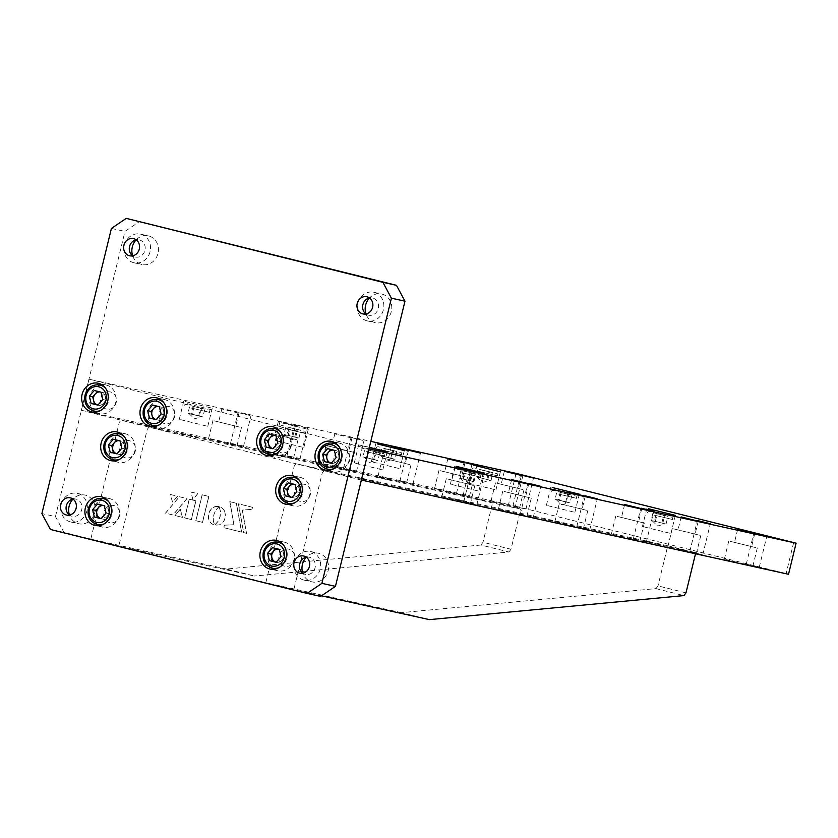 <?xml version="1.0" encoding="UTF-8"?>
<svg xmlns="http://www.w3.org/2000/svg" width="838" height="838" viewBox="0 0 838 838"><rect width="100%" height="100%" fill="white"/><g stroke="black" fill="none" stroke-linecap="round" stroke-linejoin="round"><path stroke-width="0.63" stroke-dasharray="4.19 3.14" d="M750.754 546.376L734.497 542.375L750.754 546.376M451.745 484.469L478.844 491.141L451.745 484.469M281.17 422.719L308.269 429.391L281.17 422.719M276.75 440.861L303.838 447.534L276.75 440.861M185.125 401.528L212.213 408.2L185.125 401.528M180.694 419.681L207.793 426.353L180.694 419.681M369.349 447.303L358.695 444.863L369.275 447.597M355.689 463.278L382.788 469.961L355.689 463.278M694.252 533.911L677.994 529.909L694.252 533.911M694.964 553.342L667.865 546.669L694.964 553.342M699.384 535.199L672.296 528.516L699.384 535.199M468.955 503.491L441.856 496.819L468.955 503.491M473.376 485.349L446.287 478.676L473.376 485.349M468.243 484.071L451.986 480.059L468.243 484.071M235.625 445.355L208.536 438.672L235.625 445.355M240.045 427.202L212.957 420.529L240.045 427.202M234.912 425.924L218.655 421.923L234.912 425.924M238.076 412.966L221.819 408.954L238.076 412.966M461.633 495.195L434.534 488.523L461.633 495.195M466.054 477.052L438.965 470.38L466.054 477.052M460.921 475.775L444.664 471.773L460.921 475.775M581.96 528.411L554.861 521.739L581.96 528.411M586.38 510.269L559.292 503.596L586.38 510.269M581.247 508.991L564.99 504.989L581.247 508.991M348.629 470.275L321.541 463.603L348.629 470.275M353.049 452.132L325.961 445.46L353.049 452.132M347.917 450.854L331.659 446.843L347.917 450.854M351.08 437.886L334.823 433.885L351.08 437.886M525.457 515.957L498.359 509.284L525.457 515.957M529.878 497.803L502.79 491.131L529.878 497.803M524.745 496.525L508.488 492.524L524.745 496.525M638.462 540.877L611.363 534.204L638.462 540.877M642.882 522.734L615.794 516.061L642.882 522.734M637.749 521.456L621.492 517.444L637.749 521.456M405.131 482.74L378.032 476.068L405.131 482.74M409.552 464.587L382.463 457.915L409.552 464.587M404.419 463.309L388.162 459.308L404.419 463.309M292.127 457.81L265.038 451.137L292.127 457.81M296.547 439.667L269.459 432.995L296.547 439.667M291.415 438.389L275.157 434.388L291.415 438.389M294.578 425.421L278.321 421.42L294.578 425.421M751.466 565.807L724.367 559.135L751.466 565.807M755.886 547.654L728.788 540.981L755.886 547.654M518.135 507.66L491.037 500.988L518.135 507.66M522.556 489.518L495.468 482.845L522.556 489.518M517.423 488.24L501.166 484.228L517.423 488.24M457.087 493.666L469.406 496.693L457.087 493.666M238.662 412.705L250.981 415.742L238.662 412.705M231.079 443.815L243.397 446.853L231.079 443.815M464.409 501.952L476.728 504.989L464.409 501.952M690.418 551.802L702.736 554.84L690.418 551.802M577.413 526.882L589.732 529.909L577.413 526.882M351.667 437.635L363.985 440.662L351.667 437.635M344.083 468.735L356.401 471.773L344.083 468.735M520.911 514.417L533.23 517.455L520.911 514.417M633.916 539.347L646.234 542.375L633.916 539.347M295.165 425.17L307.483 428.208L295.165 425.17M287.581 456.281L299.899 459.308L287.581 456.281M400.585 481.201L412.904 484.238L400.585 481.201M746.92 564.267L759.238 567.305L746.92 564.267M513.589 506.131L525.908 509.158L513.589 506.131M372.805 462.052L399.894 468.725L372.805 462.052M468.851 483.233L495.949 489.905L468.851 483.233M547.801 505.66L574.889 512.332L547.801 505.66M643.856 526.84L670.945 533.513L643.856 526.84M361.367 480.059L81.37 410.295L88.954 379.185L370.805 441.354M516.103 473.397L508.519 504.507L515.454 506.173L523.027 475.062M81.37 410.295L508.519 504.507M793.691 542.5L786.107 573.611L788.516 574.281M515.454 506.173L786.107 573.611M469.123 502.549L453.725 498.715L469.123 502.549M294.128 458.941L278.719 455.107L294.128 458.941M198.072 437.75L182.674 433.916L198.072 437.75M373.067 481.358L357.669 477.524L373.067 481.358M390.173 480.132L374.775 476.288L390.173 480.132M486.229 501.313L470.83 497.479L486.229 501.313M565.168 523.729L549.77 519.895L565.168 523.729M661.224 544.92L645.826 541.086L661.224 544.92M368.95 448.948L88.954 379.185M685.987 592.864L657.987 585.888L655.945 588.611L401.402 612.651L429.402 619.628M655.945 588.611L683.944 595.598M401.402 612.651L265.793 582.745L294.232 466.085L295.992 463.739L667.781 545.748L657.987 585.888M321.478 595.828L293.792 589.722L322.232 473.061L323.992 470.715L695.781 552.724L695.519 553.761M265.793 582.745L293.792 589.722M667.781 545.748L695.781 552.724M480.939 545.014L226.407 569.044L254.406 576.02L118.797 546.114L147.237 429.454L148.996 427.108L520.775 509.116L510.991 549.257L482.992 542.28L480.939 545.014L508.938 551.991L254.406 576.02M508.938 551.991L510.991 549.257M226.407 569.044L90.797 539.138L119.237 422.478L120.997 420.131L492.775 502.14L482.992 542.28M90.797 539.138L118.797 546.114M492.775 502.14L520.775 509.116M381.95 294.075A14.675 13.219 102.4 0 1 391.356 311.359A14.675 13.219 102.4 0 1 375.319 322.672A14.675 13.219 102.4 0 1 375.005 322.599A14.675 13.219 102.4 0 1 365.997 313.967A8.809 7.93 102.4 0 0 368.479 315.151A8.809 7.93 102.4 0 0 368.668 315.193A8.809 7.93 102.4 0 0 378.294 308.405A8.809 7.93 102.4 0 0 372.648 298.035A8.809 7.93 102.4 0 0 372.46 297.993A8.809 7.93 102.4 0 0 369.506 297.961A14.675 13.219 102.4 0 1 381.636 294.002A14.675 13.219 102.4 0 1 381.95 294.075M374.041 292.336A14.675 13.219 102.4 0 1 383.437 309.61A14.675 13.219 102.4 0 1 367.411 320.923A14.675 13.219 102.4 0 1 367.086 320.849A14.675 13.219 102.4 0 1 357.69 303.566A14.675 13.219 102.4 0 1 373.727 292.263A14.675 13.219 102.4 0 1 374.041 292.336M274.131 569.232A14.675 13.219 -77.6 0 0 277.619 570.72A14.675 13.219 -77.6 0 0 277.933 570.804A14.675 13.219 -77.6 0 0 293.97 559.491A14.675 13.219 -77.6 0 0 284.574 542.207A14.675 13.219 -77.6 0 0 284.26 542.134A14.675 13.219 -77.6 0 0 280.154 541.956M289.927 504.424A14.675 13.219 -77.6 0 0 293.426 505.911A14.675 13.219 -77.6 0 0 293.74 505.984A14.675 13.219 -77.6 0 0 309.767 494.682A14.675 13.219 -77.6 0 0 300.371 477.398A14.675 13.219 -77.6 0 0 300.056 477.325A14.675 13.219 -77.6 0 0 295.95 477.147M114.932 460.827A14.675 13.219 -77.6 0 0 118.42 462.314A14.675 13.219 -77.6 0 0 118.734 462.387A14.675 13.219 -77.6 0 0 134.771 451.074A14.675 13.219 -77.6 0 0 125.375 433.791A14.675 13.219 -77.6 0 0 125.061 433.717A14.675 13.219 -77.6 0 0 120.955 433.539M99.135 525.636A14.675 13.219 -77.6 0 0 102.624 527.123A14.675 13.219 -77.6 0 0 102.938 527.196A14.675 13.219 -77.6 0 0 118.975 515.883A14.675 13.219 -77.6 0 0 109.579 498.6A14.675 13.219 -77.6 0 0 109.265 498.526A14.675 13.219 -77.6 0 0 105.159 498.348M329.208 470.223A14.675 13.219 -77.6 0 0 332.696 471.71A14.675 13.219 -77.6 0 0 333.011 471.784A14.675 13.219 -77.6 0 0 349.048 460.471A14.675 13.219 -77.6 0 0 339.652 443.187A14.675 13.219 -77.6 0 0 339.338 443.113A14.675 13.219 -77.6 0 0 335.231 442.935M270.873 455.683A14.675 13.219 -77.6 0 0 274.361 457.171A14.675 13.219 -77.6 0 0 274.675 457.244A14.675 13.219 -77.6 0 0 290.713 445.931A14.675 13.219 -77.6 0 0 281.317 428.658A14.675 13.219 -77.6 0 0 281.002 428.585A14.675 13.219 -77.6 0 0 276.896 428.396M154.213 426.615A14.675 13.219 -77.6 0 0 157.701 428.103A14.675 13.219 -77.6 0 0 158.015 428.176A14.675 13.219 -77.6 0 0 174.053 416.863A14.675 13.219 -77.6 0 0 164.657 399.579A14.675 13.219 -77.6 0 0 164.342 399.506A14.675 13.219 -77.6 0 0 160.236 399.328M95.878 412.076A14.675 13.219 -77.6 0 0 99.366 413.563A14.675 13.219 -77.6 0 0 99.68 413.637A14.675 13.219 -77.6 0 0 115.717 402.334A14.675 13.219 -77.6 0 0 106.321 385.051A14.675 13.219 -77.6 0 0 106.007 384.977A14.675 13.219 -77.6 0 0 101.901 384.789M139.328 239.898A8.809 7.93 102.4 0 1 144.964 250.269A8.809 7.93 102.4 0 1 135.337 257.046A8.809 7.93 102.4 0 1 135.148 257.004A8.809 7.93 102.4 0 1 132.645 255.831A14.675 13.219 102.4 0 0 141.674 264.452A14.675 13.219 102.4 0 0 141.989 264.525A14.675 13.219 102.4 0 0 158.026 253.223A14.675 13.219 102.4 0 0 148.619 235.939A14.675 13.219 102.4 0 0 148.305 235.866A14.675 13.219 102.4 0 0 136.196 239.836A8.809 7.93 102.4 0 1 139.139 239.846A8.809 7.93 102.4 0 1 139.328 239.898M140.711 234.19A14.675 13.219 102.4 0 1 150.117 251.473A14.675 13.219 102.4 0 1 134.08 262.786A14.675 13.219 102.4 0 1 133.766 262.713A14.675 13.219 102.4 0 1 124.359 245.429A14.675 13.219 102.4 0 1 140.396 234.116A14.675 13.219 102.4 0 1 140.711 234.19M72.979 499.06A8.809 7.93 102.4 0 1 75.944 499.092A8.809 7.93 102.4 0 1 76.132 499.134A8.809 7.93 102.4 0 1 81.768 509.504A8.809 7.93 102.4 0 1 72.141 516.281A8.809 7.93 102.4 0 1 71.953 516.239A8.809 7.93 102.4 0 1 69.449 515.066A14.675 13.219 102.4 0 0 78.479 523.687A14.675 13.219 102.4 0 0 78.793 523.76A14.675 13.219 102.4 0 0 94.83 512.458A14.675 13.219 102.4 0 0 85.424 495.174A14.675 13.219 102.4 0 0 85.109 495.101A14.675 13.219 102.4 0 0 73 499.071M77.515 493.425A14.675 13.219 102.4 0 1 86.922 510.709A14.675 13.219 102.4 0 1 70.884 522.022A14.675 13.219 102.4 0 1 70.57 521.948A14.675 13.219 102.4 0 1 61.164 504.665A14.675 13.219 102.4 0 1 77.201 493.352A14.675 13.219 102.4 0 1 77.515 493.425M306.31 557.197A8.809 7.93 102.4 0 1 309.264 557.228A8.809 7.93 102.4 0 1 309.452 557.27A8.809 7.93 102.4 0 1 315.098 567.64A8.809 7.93 102.4 0 1 305.472 574.428A8.809 7.93 102.4 0 1 305.283 574.386A8.809 7.93 102.4 0 1 302.78 573.213A14.675 13.219 102.4 0 0 311.809 581.834A14.675 13.219 102.4 0 0 312.124 581.907A14.675 13.219 102.4 0 0 328.161 570.594A14.675 13.219 102.4 0 0 318.754 553.31A14.675 13.219 102.4 0 0 318.44 553.237A14.675 13.219 102.4 0 0 306.331 557.207M310.846 551.572A14.675 13.219 102.4 0 1 320.242 568.855A14.675 13.219 102.4 0 1 304.215 580.158A14.675 13.219 102.4 0 1 303.901 580.085A14.675 13.219 102.4 0 1 294.494 562.801A14.675 13.219 102.4 0 1 310.531 551.498A14.675 13.219 102.4 0 1 310.846 551.572M320.629 596.405L63.971 532.444L55.465 516.575L41.9 513.589M50.406 529.459L63.971 532.444M111.412 228.428L124.977 231.414L139.799 221.368M55.465 516.575L124.977 231.414M100.309 385.103A14.675 13.219 -77.6 0 0 89.928 396.458A14.675 13.219 -77.6 0 0 94.568 411.133M158.644 399.632A14.675 13.219 -77.6 0 0 148.263 410.997A14.675 13.219 -77.6 0 0 152.904 425.662M275.304 428.7A14.675 13.219 -77.6 0 0 264.923 440.065A14.675 13.219 -77.6 0 0 269.564 454.73M333.639 443.239A14.675 13.219 -77.6 0 0 323.259 454.594A14.675 13.219 -77.6 0 0 327.899 469.27M103.566 498.652A14.675 13.219 -77.6 0 0 93.186 510.017A14.675 13.219 -77.6 0 0 97.826 524.682M119.363 433.843A14.675 13.219 -77.6 0 0 108.982 445.198A14.675 13.219 -77.6 0 0 113.622 459.873M294.358 477.451A14.675 13.219 -77.6 0 0 283.977 488.805A14.675 13.219 -77.6 0 0 288.618 503.481M278.562 542.259A14.675 13.219 -77.6 0 0 268.181 553.614A14.675 13.219 -77.6 0 0 272.821 568.29M224.511 510.761L225.652 516.061L223.819 521.466L219.766 524.818L214.664 525.248L218.226 521.267L220.132 516.69L220.562 511.725L219.242 506.581L222.321 508.09L224.898 511.557M224.783 511.536L225.443 517.004L223.704 521.446L219.65 524.798L214.559 525.227L218.11 521.236L220.017 516.658L220.446 511.704L219.127 506.561L222.217 508.069L224.406 510.74M242.329 510.122L246.55 533.345L243.68 532.622L238.516 503.816L252.626 507.336L252.133 509.357L242.213 510.091L246.55 533.345M246.445 533.314L243.565 532.601L238.401 503.795L252.51 507.304L252.018 509.326L242.213 510.091M224.458 525.196L233.991 524.735L229.905 501.669L236.452 503.303L241.627 532.109L223.851 527.678L224.343 525.164L233.991 524.735M233.875 524.703L229.79 501.648L236.347 503.282L241.522 532.088L223.736 527.657L224.343 525.164M219.189 506.529L216.057 509.797L214.004 514.019L213.281 520.031L214.601 525.185L213.784 524.976L210.914 523.101L209.008 520.22L208.547 513.799L210.087 510.342L212.601 507.818L215.743 506.477L219.189 506.529M189.336 499.218L195.935 500.852L191.368 519.591L184.769 517.947L189.336 499.218M172.471 501.972L170.617 494.546L177.52 496.274L172.471 501.972M173.037 515.024L165.568 513.16L179.384 496.735L187.01 498.631L173.037 515.024M180.306 509.2L182.485 517.371L175.027 515.517L180.306 509.2L182.37 517.35L174.912 515.496L180.191 509.179M197.831 493.697L192.887 499.605L191.064 492.011L197.831 493.697M202.251 494.797L208.872 496.452L202.545 522.378L195.935 520.723L202.251 494.797M288.838 549.162A8.809 7.93 -77.6 0 0 279.044 555.793A8.809 7.93 -77.6 0 0 284.658 566.268A8.809 7.93 -77.6 0 0 294.452 559.627A8.809 7.93 -77.6 0 0 288.838 549.162M304.634 484.354A8.809 7.93 -77.6 0 0 294.85 490.984A8.809 7.93 -77.6 0 0 300.465 501.459A8.809 7.93 -77.6 0 0 310.249 494.818A8.809 7.93 -77.6 0 0 304.634 484.354M129.639 440.746A8.809 7.93 -77.6 0 0 119.855 447.377A8.809 7.93 -77.6 0 0 125.47 457.852A8.809 7.93 -77.6 0 0 135.253 451.221A8.809 7.93 -77.6 0 0 129.639 440.746M113.832 505.555A8.809 7.93 -77.6 0 0 104.048 512.186A8.809 7.93 -77.6 0 0 109.663 522.661A8.809 7.93 -77.6 0 0 119.446 516.03A8.809 7.93 -77.6 0 0 113.832 505.555M343.905 450.142A8.809 7.93 -77.6 0 0 334.121 456.773A8.809 7.93 -77.6 0 0 339.736 467.248A8.809 7.93 -77.6 0 0 349.519 460.607A8.809 7.93 -77.6 0 0 343.905 450.142M285.58 435.603A8.809 7.93 -77.6 0 0 275.796 442.244A8.809 7.93 -77.6 0 0 281.411 452.709A8.809 7.93 -77.6 0 0 291.195 446.078A8.809 7.93 -77.6 0 0 285.58 435.603M168.909 406.535A8.809 7.93 -77.6 0 0 159.126 413.165A8.809 7.93 -77.6 0 0 164.74 423.64A8.809 7.93 -77.6 0 0 174.524 417.01A8.809 7.93 -77.6 0 0 168.909 406.535M110.585 391.995A8.809 7.93 -77.6 0 0 100.79 398.637A8.809 7.93 -77.6 0 0 106.405 409.112A8.809 7.93 -77.6 0 0 116.199 402.47A8.809 7.93 -77.6 0 0 110.585 391.995M218.205 506.341L219.074 506.498L215.492 510.468L213.365 516.135L213.261 520.838L214.486 525.154L211.438 523.656L209.27 520.985L208.201 517.58L208.432 513.778L211.784 508.32L214.8 506.665L218.205 506.341M184.653 517.915L189.22 499.186L195.82 500.831L191.253 519.56L184.653 517.915M190.949 491.99L197.716 493.676L192.771 499.584L190.949 491.99M195.82 520.702L202.136 494.776L208.756 496.421L202.44 522.346L195.82 520.702M186.895 498.61L172.921 514.993L165.453 513.139L179.28 496.714L186.895 498.61M177.405 496.243L172.356 501.941L170.502 494.525L177.405 496.243M191.2 408.022L209.814 412.422L191.2 408.022M194.06 406.598L204.786 409.133L194.06 406.598L192.164 414.381L187.963 413.281L189.859 405.508M187.963 413.281L191.221 414.003L193.117 406.231M191.221 414.003L198.69 415.816L200.586 408.043M198.69 415.816L202.89 416.915L204.786 409.133M202.89 416.915L199.633 416.193L201.529 408.41M199.633 416.193L192.164 414.381M198.25 415.721L188.948 413.522L198.25 415.721M366.196 451.619L384.81 456.029L366.196 451.619M369.055 450.205L379.782 452.74L369.055 450.205L367.159 457.988L362.959 456.888L364.855 449.116M362.959 456.888L366.216 457.611L368.112 449.828M366.216 457.611L373.685 459.423L375.581 451.651M373.685 459.423L377.886 460.512L379.782 452.74M377.886 460.512L374.628 459.8L376.524 452.017M374.628 459.8L367.159 457.988M373.245 459.329L363.943 457.129L373.245 459.329M94.034 411.029A13.345 12.025 102.4 0 1 85.246 395.086A13.345 12.025 102.4 0 1 99.785 384.967M105.661 388.423A13.345 12.025 102.4 0 1 108.584 400.899A13.345 12.025 102.4 0 1 100.822 410.369M101.241 405.875L97.92 405.047A6.673 6.013 -77.6 0 0 103.713 403.057A6.673 6.013 -77.6 0 0 105.284 400.009A6.673 6.013 -77.6 0 0 105.295 396.573L106.196 400.239L101.241 405.875L97.857 405.131M100.036 391.922A6.673 6.013 102.4 0 1 101.031 392.079L104.404 392.917L105.295 396.573A6.673 6.013 -77.6 0 0 101.031 392.079L94.275 390.487M104.404 392.917L101.01 392.174M106.196 400.239L102.802 399.485M152.369 425.557A13.345 12.025 102.4 0 1 143.581 409.625A13.345 12.025 102.4 0 1 158.12 399.506M163.997 402.952A13.345 12.025 102.4 0 1 166.909 415.439A13.345 12.025 102.4 0 1 159.157 424.897M162.74 407.457L164.52 414.768L159.576 420.414L156.256 419.587A6.673 6.013 -77.6 0 0 162.048 417.596A6.673 6.013 -77.6 0 0 163.62 414.548A6.673 6.013 -77.6 0 0 163.63 411.112A6.673 6.013 -77.6 0 0 159.367 406.608L162.74 407.457L159.346 406.702M158.372 406.461A6.673 6.013 102.4 0 1 159.367 406.608L152.61 405.026M164.52 414.768L161.137 414.024M159.576 420.414L156.182 419.67M113.088 459.769A13.345 12.025 102.4 0 1 104.3 443.836A13.345 12.025 102.4 0 1 118.839 433.717M124.715 437.164A13.345 12.025 102.4 0 1 127.638 449.65A13.345 12.025 102.4 0 1 119.876 459.109M116.65 440.065L113.329 439.238M116.723 439.981L120.064 440.914M123.458 441.657L125.25 448.979L121.856 448.236M125.25 448.979L120.295 454.625L116.911 453.871M120.295 454.625L116.974 453.798A6.673 6.013 102.4 0 0 124.338 448.759A6.673 6.013 102.4 0 0 119.09 440.673M97.292 524.578A13.345 12.025 102.4 0 1 88.503 508.645A13.345 12.025 102.4 0 1 103.043 498.526M108.919 501.972A13.345 12.025 102.4 0 1 111.831 514.459A13.345 12.025 102.4 0 1 104.08 523.918M100.853 504.874L97.533 504.047M100.927 504.79L104.268 505.723M107.662 506.466L109.443 513.788L106.059 513.045M109.443 513.788L104.499 519.434L101.105 518.691M104.499 519.434L101.178 518.607A6.673 6.013 102.4 0 0 108.542 513.568A6.673 6.013 102.4 0 0 103.294 505.482M269.04 454.636A13.345 12.025 102.4 0 1 260.241 438.693A13.345 12.025 102.4 0 1 274.78 428.574M280.657 432.031A13.345 12.025 102.4 0 1 283.579 444.507A13.345 12.025 102.4 0 1 275.817 453.976M281.191 443.847L276.236 449.482L272.916 448.655A6.673 6.013 -77.6 0 0 278.708 446.664A6.673 6.013 -77.6 0 0 280.28 443.616A6.673 6.013 -77.6 0 0 280.29 440.18A6.673 6.013 -77.6 0 0 276.027 435.687L279.4 436.525L281.191 443.847L277.797 443.093M275.032 435.53A6.673 6.013 102.4 0 1 276.027 435.687L269.27 434.094M279.4 436.525L276.006 435.77M276.236 449.482L272.853 448.739M327.365 469.165A13.345 12.025 102.4 0 1 318.576 453.232A13.345 12.025 102.4 0 1 333.115 443.113M338.992 446.56A13.345 12.025 102.4 0 1 341.904 459.046A13.345 12.025 102.4 0 1 334.153 468.505M337.735 451.054L339.516 458.376L334.572 464.022L331.251 463.194A6.673 6.013 -77.6 0 0 337.044 461.193A6.673 6.013 -77.6 0 0 338.615 458.156A6.673 6.013 -77.6 0 0 338.625 454.72A6.673 6.013 -77.6 0 0 334.362 450.216L337.735 451.054L334.341 450.31M333.367 450.069A6.673 6.013 102.4 0 1 334.362 450.216L327.606 448.634M339.516 458.376L336.132 457.632M334.572 464.022L331.178 463.267M288.094 503.376A13.345 12.025 102.4 0 1 279.295 487.444A13.345 12.025 102.4 0 1 293.834 477.325M299.711 480.771A13.345 12.025 102.4 0 1 302.633 493.257A13.345 12.025 102.4 0 1 294.871 502.716M291.645 483.673L288.324 482.845M291.718 483.589L295.06 484.521M298.454 485.265L300.245 492.587L296.851 491.843M300.245 492.587L295.29 498.233L291.907 497.479M295.29 498.233L291.97 497.405A6.673 6.013 102.4 0 0 299.344 492.367A6.673 6.013 102.4 0 0 294.086 484.28M272.287 568.185A13.345 12.025 102.4 0 1 263.499 552.252A13.345 12.025 102.4 0 1 278.038 542.134M283.914 545.58A13.345 12.025 102.4 0 1 286.826 558.066A13.345 12.025 102.4 0 1 279.075 567.525M275.849 548.481L272.528 547.654M275.922 548.398L279.264 549.33M282.657 550.074L284.438 557.396L281.055 556.652M284.438 557.396L279.494 563.042L276.1 562.288M279.494 563.042L276.173 562.214A6.673 6.013 102.4 0 0 283.537 557.176A6.673 6.013 102.4 0 0 278.289 549.089M462.251 472.81L480.865 477.22L462.251 472.81M462.272 478.791L473.941 481.703L460.638 478.435L462.272 478.791L464.168 471.019L475.837 473.92L464.168 471.019M459.015 478.079L461.11 478.624L459.015 478.079L460.91 470.296M463.215 479.168L465.111 471.396M469.741 480.614L471.637 472.831M473.941 481.703L475.837 473.92M470.673 480.981L472.569 473.208M558.297 494.001L576.911 498.401L558.297 494.001M561.167 492.576L571.893 495.111L561.167 492.576L559.271 500.359L555.06 499.259L556.956 491.487M555.06 499.259L558.328 499.982L560.224 492.21M558.328 499.982L565.786 501.794L567.682 494.022M565.786 501.794L569.997 502.884L571.893 495.111M569.997 502.884L566.729 502.172L568.625 494.389M566.729 502.172L559.271 500.359M565.357 501.7L556.044 499.5L565.357 501.7M654.352 515.181L672.966 519.591L654.352 515.181M654.384 521.163L666.042 524.075L652.75 520.807L654.384 521.163L656.28 513.39L667.938 516.302L656.28 513.39M651.116 520.45L653.221 520.995L651.116 520.45L653.012 512.667M655.316 521.54L657.212 513.767M661.842 522.985L663.738 515.202M666.042 524.075L667.938 516.302M662.785 523.352L664.681 515.58M287.256 429.203L305.86 433.613L287.256 429.203M287.277 435.194L298.946 438.096L285.643 434.828L287.277 435.194L289.173 427.411L300.842 430.323L289.173 427.411M284.019 434.472L286.114 435.016L284.019 434.472L285.915 426.689M288.22 435.561L290.116 427.789M294.746 437.007L296.642 429.224M298.946 438.096L300.842 430.323M295.678 437.373L297.574 429.601M383.301 450.394L401.915 454.793L383.301 450.394M386.161 448.969L396.887 451.504L386.161 448.969L384.265 456.752L380.064 455.652L381.96 447.88M380.064 455.652L383.333 456.375L385.229 448.602M383.333 456.375L390.791 458.187L392.687 450.415M390.791 458.187L394.991 459.287L396.887 451.504M394.991 459.287L391.734 458.564L393.63 450.781M391.734 458.564L384.265 456.752M390.361 458.093L381.049 455.893L390.361 458.093M479.357 471.574L497.971 475.984L479.357 471.574M479.378 477.566L491.047 480.467L477.754 477.199L479.378 477.566L481.274 469.783L492.943 472.695L481.274 469.783M476.12 476.843L478.226 477.388L476.12 476.843L478.016 469.071M480.321 477.932L482.217 470.16M486.847 479.378L488.743 471.595M491.047 480.467L492.943 472.695M487.789 479.745L489.685 471.972M209.814 412.422C207.667 408.305 212.087 411.542 202.136 408.378L192.52 406.262L202.126 408.378C186.853 405.508 185.387 402.418 183.889 406.105M377.121 451.986L367.515 449.87L377.121 451.986M473.177 473.177L463.571 471.05L473.177 473.177M576.911 498.401C574.763 494.284 579.194 497.521 569.232 494.357L559.616 492.241L569.222 494.357C553.949 491.487 552.493 488.397 550.985 492.084M672.966 519.591C670.819 515.464 675.239 518.701 665.288 515.548L655.672 513.422L665.278 515.548C650.005 512.667 648.539 509.577 647.041 513.265M305.86 433.613C303.712 429.485 308.143 432.722 298.192 429.569L288.576 427.443L298.181 429.569C282.898 426.699 281.442 423.599 279.934 427.286M401.915 454.793C399.768 450.676 404.199 453.913 394.237 450.75L384.621 448.634L394.227 450.75C378.954 447.88 377.498 444.789 375.99 448.477M497.971 475.984C495.824 471.857 500.244 475.094 490.293 471.941L480.677 469.814L490.282 471.941C475.01 469.071 473.543 465.97 472.045 469.668M737.66 529.417L734.497 542.375M450.32 484.186L454.741 466.043M275.325 440.589L279.745 422.436M179.269 419.398L183.7 401.255M354.264 463.005L358.695 444.863M681.158 516.952L677.994 529.909M672.296 528.516L667.865 546.669M446.287 478.676L441.856 496.819M455.149 467.101L451.986 480.059M212.957 420.529L208.536 438.672M221.819 408.954L218.655 421.923M438.965 470.38L434.534 488.523M447.827 458.805L444.664 471.773M559.292 503.596L554.861 521.739M568.154 492.021L564.99 504.989M325.961 445.46L321.541 463.603M334.823 433.885L331.659 446.843M502.79 491.131L498.359 509.284M511.651 479.566L508.488 492.524M615.794 516.061L611.363 534.204M624.656 504.486L621.492 517.444M382.463 457.915L378.032 476.068M391.325 446.35L388.162 459.308M269.459 432.995L265.038 451.137M278.321 421.42L275.157 434.388M728.788 540.981L724.367 559.135M495.468 482.845L491.037 500.988M504.329 471.27L501.166 484.228M456.438 493.54L464.022 462.429M230.44 443.69L238.023 412.579M463.76 501.826L471.344 470.726M689.768 551.676L697.352 520.566M576.764 526.756L584.348 495.646M343.444 468.61L351.017 437.509M520.262 514.291L527.846 483.18M633.266 539.222L640.85 508.111M286.942 456.155L294.526 425.044M399.936 481.075L407.519 449.964M746.27 564.142L753.854 533.031M512.94 506.005L520.524 474.895M371.381 461.769L375.801 443.627M467.426 482.96L471.857 464.807M546.376 505.377L550.796 487.234M642.421 526.568L646.852 508.415M670.945 533.513L675.365 515.37M574.889 512.332L579.32 494.179M495.949 489.905L500.37 471.763M399.894 468.725L404.314 450.572M525.908 509.158L533.492 478.048M759.238 567.305L766.822 536.194M412.904 484.238L420.487 453.128M299.899 459.308L307.483 428.208M646.234 542.375L653.818 511.264M533.23 517.455L540.814 486.344M356.401 471.773L363.985 440.662M589.732 529.909L597.316 498.809M702.736 554.84L710.32 523.729M476.728 504.989L484.312 473.879M243.397 446.853L250.981 415.742M469.406 496.693L476.99 465.593M521.435 475.439L518.282 488.407M523.98 489.79L519.56 507.943M757.311 547.937L752.891 566.079M295.437 425.589L292.273 438.557M297.972 439.94L293.551 458.093M408.431 450.519L405.278 463.477M410.976 464.87L406.556 483.013M641.761 508.656L638.608 521.624M644.307 523.006L639.886 541.159M528.757 483.736L525.604 496.693M531.302 498.086L526.882 516.229M351.929 438.054L348.776 451.012M354.474 452.405L350.054 470.558M585.259 496.201L582.106 509.158M587.805 510.552L583.384 528.694M464.933 462.985L461.78 475.942M467.478 477.335L463.058 495.478M238.935 413.134L235.771 426.092M241.47 427.485L237.049 445.627M472.255 471.27L469.102 484.228M474.8 485.621L470.38 503.774M700.809 535.472L696.388 553.625M698.264 521.121L695.111 534.078M382.788 469.961L387.208 451.808M207.793 426.353L212.213 408.2M303.838 447.534L308.269 429.391M478.844 491.141L483.264 472.999M754.766 533.586L751.602 546.544M367.411 320.923L375.319 322.672M363.022 313.946L368.668 315.193M277.933 570.804L270.025 569.054M293.74 505.984L285.821 504.246M118.734 462.387L110.826 460.638M102.938 527.196L95.029 525.447M333.011 471.784L325.102 470.034M274.675 457.244L266.767 455.495M158.015 428.176L150.107 426.427M99.68 413.637L91.771 411.898M129.691 255.8L135.337 257.046M134.08 262.786L141.989 264.525M66.495 515.035L72.141 516.281M70.884 522.022L78.793 523.76M299.826 573.182L305.472 574.428M304.215 580.158L312.124 581.907M310.531 551.498L318.44 553.237M303.618 555.982L309.264 557.228M77.201 493.352L85.109 495.101M70.287 497.845L75.944 499.092M140.396 234.116L148.305 235.866M133.483 238.6L139.139 239.846M106.007 384.977L98.098 383.228M164.342 399.506L156.423 397.767M281.002 428.585L273.094 426.835M339.338 443.113L331.429 441.375M109.265 498.526L101.356 496.787M125.061 433.717L117.152 431.979M300.056 477.325L292.148 475.575M284.26 542.134L276.351 540.395M366.814 296.746L372.46 297.993M373.727 292.263L381.636 294.002M188.948 413.522L194.51 418.843L201.906 416.675M384.81 456.029C382.662 451.912 387.083 455.149 377.131 451.986C361.848 449.116 360.382 446.015 358.884 449.713M363.943 457.129L369.516 462.44L376.901 460.282M480.865 477.22C478.718 473.093 483.138 476.33 473.187 473.177C457.904 470.296 456.438 467.206 454.94 470.893M459.999 478.309L465.561 483.631L472.957 481.473M556.044 499.5L561.617 504.822L569.012 502.653M652.1 520.681L657.673 526.002L665.058 523.844M285.004 434.702L290.566 440.023L297.961 437.865M381.049 455.893L386.622 461.214L394.007 459.046M477.105 477.073L482.667 482.395L490.062 480.237"/><path stroke-width="1.26" d="M753.907 533.418L737.66 529.417L753.907 533.418M456.165 466.326L483.264 472.999L456.165 466.326M369.275 447.597L387.208 451.808L369.349 447.303M697.405 520.953L681.158 516.952L697.405 520.953M471.406 471.103L455.149 467.101L471.406 471.103M464.084 462.817L447.827 458.805L464.084 462.817M584.411 496.033L568.154 492.021L584.411 496.033M527.909 483.568L511.651 479.566L527.909 483.568M640.913 508.488L624.656 504.486L640.913 508.488M407.582 450.352L391.325 446.35L407.582 450.352M520.587 475.272L504.329 471.27L520.587 475.272M464.671 462.555L476.99 465.593L464.671 462.555M471.993 470.851L484.312 473.879L471.993 470.851M698.002 520.702L710.32 523.729L698.002 520.702M584.997 495.771L597.316 498.809L584.997 495.771M528.495 483.306L540.814 486.344L528.495 483.306M641.499 508.237L653.818 511.264L641.499 508.237M408.169 450.09L420.487 453.128L408.169 450.09M754.504 533.157L766.822 536.194L754.504 533.157M521.173 475.02L533.492 478.048L521.173 475.02M377.226 443.899L404.314 450.572L377.226 443.899M473.281 465.09L500.37 471.763L473.281 465.09M552.221 487.507L579.32 494.179L552.221 487.507M648.277 508.697L675.365 515.37L648.277 508.697M370.805 441.354L516.103 473.397L796.1 543.171L368.95 448.948L361.367 480.059L788.516 574.281L796.1 543.171M695.519 553.761L685.987 592.864L683.944 595.598L429.402 619.628L321.478 595.828M367.002 296.788A8.809 7.93 102.4 0 1 372.638 307.158A8.809 7.93 102.4 0 1 363.022 313.946A8.809 7.93 102.4 0 1 362.833 313.904A8.809 7.93 102.4 0 1 357.187 303.534A8.809 7.93 102.4 0 1 366.814 296.746A8.809 7.93 102.4 0 1 367.002 296.788M269.71 568.981A14.675 13.219 -77.6 0 0 270.025 569.054A14.675 13.219 -77.6 0 0 286.062 557.741A14.675 13.219 -77.6 0 0 276.666 540.468A14.675 13.219 -77.6 0 0 276.351 540.395A14.675 13.219 -77.6 0 0 260.314 551.697A14.675 13.219 -77.6 0 0 269.71 568.981M285.507 504.172A14.675 13.219 -77.6 0 0 285.821 504.246A14.675 13.219 -77.6 0 0 301.858 492.933A14.675 13.219 -77.6 0 0 292.462 475.659A14.675 13.219 -77.6 0 0 292.148 475.575A14.675 13.219 -77.6 0 0 276.111 486.888A14.675 13.219 -77.6 0 0 285.507 504.172M110.511 460.565A14.675 13.219 -77.6 0 0 110.826 460.638A14.675 13.219 -77.6 0 0 126.863 449.325A14.675 13.219 -77.6 0 0 117.467 432.052A14.675 13.219 -77.6 0 0 117.152 431.979A14.675 13.219 -77.6 0 0 101.115 443.281A14.675 13.219 -77.6 0 0 110.511 460.565M94.715 525.374A14.675 13.219 -77.6 0 0 95.029 525.447A14.675 13.219 -77.6 0 0 111.066 514.144A14.675 13.219 -77.6 0 0 101.67 496.861A14.675 13.219 -77.6 0 0 101.356 496.787A14.675 13.219 -77.6 0 0 85.319 508.09A14.675 13.219 -77.6 0 0 94.715 525.374M324.788 469.961A14.675 13.219 -77.6 0 0 325.102 470.034A14.675 13.219 -77.6 0 0 341.139 458.721A14.675 13.219 -77.6 0 0 331.743 441.448A14.675 13.219 -77.6 0 0 331.429 441.375A14.675 13.219 -77.6 0 0 315.392 452.677A14.675 13.219 -77.6 0 0 324.788 469.961M266.453 455.422A14.675 13.219 -77.6 0 0 266.767 455.495A14.675 13.219 -77.6 0 0 282.804 444.192A14.675 13.219 -77.6 0 0 273.408 426.909A14.675 13.219 -77.6 0 0 273.094 426.835A14.675 13.219 -77.6 0 0 257.057 438.148A14.675 13.219 -77.6 0 0 266.453 455.422M149.793 426.353A14.675 13.219 -77.6 0 0 150.107 426.427A14.675 13.219 -77.6 0 0 166.144 415.124A14.675 13.219 -77.6 0 0 156.737 397.841A14.675 13.219 -77.6 0 0 156.423 397.767A14.675 13.219 -77.6 0 0 140.396 409.07A14.675 13.219 -77.6 0 0 149.793 426.353M91.457 411.814A14.675 13.219 -77.6 0 0 91.771 411.898A14.675 13.219 -77.6 0 0 107.809 400.585A14.675 13.219 -77.6 0 0 98.413 383.301A14.675 13.219 -77.6 0 0 98.098 383.228A14.675 13.219 -77.6 0 0 82.061 394.541A14.675 13.219 -77.6 0 0 91.457 411.814M133.671 238.652A8.809 7.93 102.4 0 1 139.318 249.022A8.809 7.93 102.4 0 1 129.691 255.8A8.809 7.93 102.4 0 1 129.502 255.758A8.809 7.93 102.4 0 1 123.867 245.387A8.809 7.93 102.4 0 1 133.483 238.6A8.809 7.93 102.4 0 1 133.671 238.652M70.476 497.887A8.809 7.93 102.4 0 1 76.122 508.257A8.809 7.93 102.4 0 1 66.495 515.035A8.809 7.93 102.4 0 1 66.307 514.993A8.809 7.93 102.4 0 1 60.671 504.623A8.809 7.93 102.4 0 1 70.287 497.845A8.809 7.93 102.4 0 1 70.476 497.887M303.806 556.023A8.809 7.93 102.4 0 1 309.442 566.394A8.809 7.93 102.4 0 1 299.826 573.182A8.809 7.93 102.4 0 1 299.637 573.14A8.809 7.93 102.4 0 1 294.002 562.769A8.809 7.93 102.4 0 1 303.618 555.982A8.809 7.93 102.4 0 1 303.806 556.023M335.451 586.349L320.629 596.405L307.064 593.409L321.897 583.353L335.451 586.349L404.974 301.188L391.409 298.192L382.903 282.333L396.458 285.318L404.974 301.188M307.064 593.409L50.406 529.459L41.9 513.589L111.412 228.428L126.245 218.372L382.903 282.333M396.458 285.318L126.245 218.372M391.409 298.192L321.897 583.353M306.31 557.197A8.809 7.93 102.4 0 0 299.627 564.121A8.809 7.93 102.4 0 0 302.78 573.213A14.675 13.219 102.4 0 1 306.331 557.207M72.979 499.06A8.809 7.93 102.4 0 0 66.296 505.974A8.809 7.93 102.4 0 0 69.449 515.066A14.675 13.219 102.4 0 1 73 499.071M132.666 255.831A14.675 13.219 102.4 0 1 136.196 239.836A8.809 7.93 102.4 0 0 129.492 246.739A8.809 7.93 102.4 0 0 132.645 255.831M101.901 384.789A14.675 13.219 -77.6 0 0 100.309 385.103M94.568 411.133A14.675 13.219 -77.6 0 0 95.878 412.076M160.236 399.328A14.675 13.219 -77.6 0 0 158.644 399.632M152.904 425.662A14.675 13.219 -77.6 0 0 154.213 426.615M276.896 428.396A14.675 13.219 -77.6 0 0 275.304 428.7M269.564 454.73A14.675 13.219 -77.6 0 0 270.873 455.683M335.231 442.935A14.675 13.219 -77.6 0 0 333.639 443.239M327.899 469.27A14.675 13.219 -77.6 0 0 329.208 470.223M105.159 498.348A14.675 13.219 -77.6 0 0 103.566 498.652M97.826 524.682A14.675 13.219 -77.6 0 0 99.135 525.636M120.955 433.539A14.675 13.219 -77.6 0 0 119.363 433.843M113.622 459.873A14.675 13.219 -77.6 0 0 114.932 460.827M295.95 477.147A14.675 13.219 -77.6 0 0 294.358 477.451M288.618 503.481A14.675 13.219 -77.6 0 0 289.927 504.424M280.154 541.956A14.675 13.219 -77.6 0 0 278.562 542.259M272.821 568.29A14.675 13.219 -77.6 0 0 274.131 569.232M365.976 313.978A8.809 7.93 102.4 0 1 362.823 304.885A8.809 7.93 102.4 0 1 369.506 297.961A14.675 13.219 102.4 0 0 365.997 313.967M100.822 410.369A13.345 12.025 102.4 0 1 94.034 411.029C86.806 408.546 83.81 403.214 85.047 395.054C87.561 387.512 92.473 384.15 99.785 384.967A13.345 12.025 102.4 0 1 105.661 388.423M97.878 405.037A6.673 6.013 -77.6 0 0 97.92 405.047L94.505 404.199L93.615 400.543A6.673 6.013 -77.6 0 0 97.878 405.037M92.714 396.877L95.197 394.059A6.673 6.013 -77.6 0 0 93.626 397.107A6.673 6.013 -77.6 0 0 93.615 400.543L92.714 396.877L89.331 396.133L94.275 390.487L101.01 392.174L102.802 399.485L97.857 405.131L91.122 403.455L89.331 396.133M97.596 391.315L95.197 394.059A6.673 6.013 102.4 0 1 100.036 391.922M94.505 404.199L91.122 403.455M159.157 424.897A13.345 12.025 102.4 0 1 152.369 425.557C145.142 423.075 142.146 417.753 143.382 409.583C145.896 402.041 150.809 398.689 158.12 399.506A13.345 12.025 102.4 0 1 163.997 402.952M152.841 418.738L151.049 411.416L153.522 408.598A6.673 6.013 -77.6 0 0 151.95 411.636A6.673 6.013 -77.6 0 0 151.95 415.072A6.673 6.013 -77.6 0 0 156.203 419.576A6.673 6.013 -77.6 0 0 156.256 419.587L149.447 417.984L147.666 410.672L152.61 405.026L159.346 406.702L161.137 414.024L156.182 419.67L149.447 417.984M155.931 405.854L153.522 408.598A6.673 6.013 102.4 0 1 158.372 406.461M151.049 411.416L147.666 410.672M119.876 459.109A13.345 12.025 102.4 0 1 113.088 459.769C105.871 457.286 102.875 451.965 104.111 443.794C106.615 436.252 111.527 432.89 118.839 433.717A13.345 12.025 102.4 0 1 124.715 437.164M108.385 444.873L113.329 439.238L120.064 440.914L121.856 448.236L116.911 453.871L110.176 452.195L108.385 444.873L111.779 445.627L116.65 440.065M119.09 440.673A6.673 6.013 102.4 0 0 112.68 445.847A6.673 6.013 102.4 0 0 116.974 453.798L110.176 452.195M113.559 452.949L111.779 445.627M104.08 523.918A13.345 12.025 102.4 0 1 97.292 524.578C90.064 522.095 87.068 516.774 88.304 508.603C90.818 501.061 95.731 497.709 103.043 498.526A13.345 12.025 102.4 0 1 108.919 501.972M92.589 509.682L97.533 504.047L104.268 505.723L106.059 513.045L101.105 518.691L94.369 517.004L92.589 509.682L95.972 510.436L100.853 504.874M103.294 505.482A6.673 6.013 102.4 0 0 96.873 510.656A6.673 6.013 102.4 0 0 101.178 518.607L94.369 517.004M97.763 517.758L95.972 510.436M275.817 453.976A13.345 12.025 102.4 0 1 269.04 454.636C261.812 452.143 258.816 446.822 260.052 438.662C262.556 431.12 267.469 427.757 274.78 428.574A13.345 12.025 102.4 0 1 280.657 432.031M269.501 447.806L267.72 440.484L270.192 437.666A6.673 6.013 -77.6 0 0 268.621 440.715A6.673 6.013 -77.6 0 0 268.61 444.15A6.673 6.013 -77.6 0 0 272.874 448.644A6.673 6.013 -77.6 0 0 272.916 448.655L266.117 447.063L264.326 439.741L269.27 434.094L276.006 435.77L277.797 443.093L272.853 448.739L266.117 447.063M272.591 434.922L270.192 437.666A6.673 6.013 102.4 0 1 275.032 435.53M267.72 440.484L264.326 439.741M334.153 468.505A13.345 12.025 102.4 0 1 327.365 469.165C320.137 466.682 317.141 461.361 318.377 453.19C320.891 445.648 325.804 442.286 333.115 443.113A13.345 12.025 102.4 0 1 338.992 446.56M327.836 462.346L326.045 455.024L328.517 452.195A6.673 6.013 -77.6 0 0 326.946 455.244A6.673 6.013 -77.6 0 0 326.946 458.679A6.673 6.013 -77.6 0 0 331.199 463.184A6.673 6.013 -77.6 0 0 331.251 463.194L324.442 461.591L322.661 454.269L327.606 448.634L334.341 450.31L336.132 457.632L331.178 463.267L324.442 461.591M330.926 449.461L328.517 452.195A6.673 6.013 102.4 0 1 333.367 450.069M326.045 455.024L322.661 454.269M294.871 502.716A13.345 12.025 102.4 0 1 288.094 503.376C280.866 500.894 277.87 495.572 279.106 487.402C281.61 479.86 286.523 476.497 293.834 477.325A13.345 12.025 102.4 0 1 299.711 480.771M283.38 488.481L288.324 482.845L295.06 484.521L296.851 491.843L291.907 497.479L285.171 495.803L283.38 488.481L286.774 489.235L291.645 483.673M294.086 484.28A6.673 6.013 102.4 0 0 287.675 489.455A6.673 6.013 102.4 0 0 291.97 497.405L285.171 495.803M288.555 496.546L286.774 489.235M279.075 567.525A13.345 12.025 102.4 0 1 272.287 568.185C265.059 565.702 262.064 560.381 263.3 552.211C265.814 544.669 270.726 541.306 278.038 542.134A13.345 12.025 102.4 0 1 283.914 545.58M267.584 553.29L272.528 547.654L279.264 549.33L281.055 556.652L276.1 562.288L269.365 560.612L267.584 553.29L270.967 554.044L275.849 548.481M278.289 549.089A6.673 6.013 102.4 0 0 271.879 554.264A6.673 6.013 102.4 0 0 276.173 562.214L269.365 560.612M272.759 561.366L270.967 554.044M105.986 400.281A11.344 10.224 -77.6 0 0 98.748 386.789A11.344 10.224 -77.6 0 0 86.146 395.337A11.344 10.224 -77.6 0 0 93.374 408.829A11.344 10.224 -77.6 0 0 105.986 400.281M164.311 414.82A11.344 10.224 -77.6 0 0 157.083 401.329A11.344 10.224 -77.6 0 0 144.482 409.876A11.344 10.224 -77.6 0 0 151.709 423.368A11.344 10.224 -77.6 0 0 164.311 414.82M125.04 449.032A11.344 10.224 -77.6 0 0 117.802 435.54A11.344 10.224 -77.6 0 0 105.2 444.088A11.344 10.224 -77.6 0 0 112.439 457.569A11.344 10.224 -77.6 0 0 125.04 449.032M109.233 513.841A11.344 10.224 -77.6 0 0 102.006 500.349A11.344 10.224 -77.6 0 0 89.404 508.896A11.344 10.224 -77.6 0 0 96.632 522.378A11.344 10.224 -77.6 0 0 109.233 513.841M280.981 443.889A11.344 10.224 -77.6 0 0 273.743 430.397A11.344 10.224 -77.6 0 0 261.142 438.944A11.344 10.224 -77.6 0 0 268.38 452.436A11.344 10.224 -77.6 0 0 280.981 443.889M339.306 458.417A11.344 10.224 -77.6 0 0 332.078 444.936A11.344 10.224 -77.6 0 0 319.477 453.484A11.344 10.224 -77.6 0 0 326.705 466.965A11.344 10.224 -77.6 0 0 339.306 458.417M300.035 492.629A11.344 10.224 -77.6 0 0 292.797 479.147A11.344 10.224 -77.6 0 0 280.196 487.695A11.344 10.224 -77.6 0 0 287.434 501.176A11.344 10.224 -77.6 0 0 300.035 492.629M284.229 557.438A11.344 10.224 -77.6 0 0 277.001 543.956A11.344 10.224 -77.6 0 0 264.399 552.504A11.344 10.224 -77.6 0 0 271.627 565.985A11.344 10.224 -77.6 0 0 284.229 557.438"/></g></svg>
